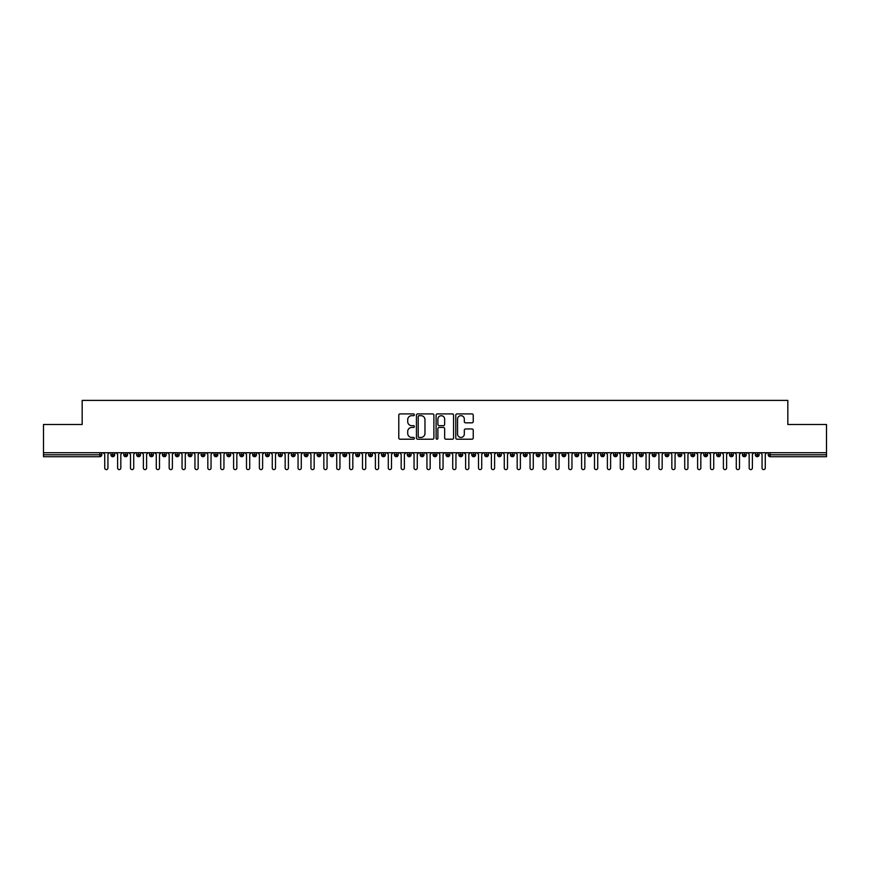 <?xml version="1.0" encoding="UTF-8"?>
<svg xmlns="http://www.w3.org/2000/svg" width="870" height="870" viewBox="0 0 870 870"><rect width="100%" height="100%" fill="white"/><g stroke="black" fill="none" stroke-linecap="round" stroke-linejoin="round"><path stroke-width="1.3" d="M414.381 414.794A0.881 0.881 0 0 0 413.489 413.902L400.048 413.902A1.261 1.261 0 0 0 398.786 415.175L398.786 437.947A1.261 1.261 0 0 0 400.048 439.209L413.489 439.209A0.881 0.881 0 0 0 414.381 438.328A0.881 0.881 0 0 0 413.489 437.436L411.749 437.436A4.045 4.045 0 0 1 407.704 433.39L407.704 431.487A4.045 4.045 0 0 1 411.749 427.442L413.489 427.442A0.881 0.881 0 0 0 414.381 426.561A0.881 0.881 0 0 0 413.489 425.669L411.749 425.669A4.045 4.045 0 0 1 407.704 421.624L407.704 419.731A4.045 4.045 0 0 1 411.749 415.675L413.489 415.675A0.881 0.881 0 0 0 414.381 414.794M471.975 422.831A1.261 1.261 0 0 0 473.236 421.558L473.236 415.175A1.261 1.261 0 0 0 471.975 413.902L457.044 413.902A1.261 1.261 0 0 0 455.782 415.175L455.782 437.947A1.261 1.261 0 0 0 457.044 439.209L471.975 439.209A1.261 1.261 0 0 0 473.236 437.947L473.236 430.226A1.261 1.261 0 0 0 471.975 428.964L465.58 428.964A1.261 1.261 0 0 0 464.319 430.226L464.319 434.054A3.382 3.382 0 0 1 460.937 437.436A3.382 3.382 0 0 1 457.555 434.054L457.555 419.057A3.382 3.382 0 0 1 460.937 415.675A3.382 3.382 0 0 1 464.319 419.057L464.319 421.558A1.261 1.261 0 0 0 465.58 422.831L471.975 422.831M43.5 452.726L826.5 452.726L826.5 424.495L787.828 424.495L787.828 400.396L82.171 400.396L82.171 424.495L43.5 424.495L43.5 454.782L99.854 454.782L99.854 452.726M433.891 415.175A1.261 1.261 0 0 0 432.629 413.902L417.698 413.902A1.261 1.261 0 0 0 416.436 415.175L416.436 437.947A1.261 1.261 0 0 0 417.698 439.209L432.629 439.209A1.261 1.261 0 0 0 433.891 437.947L433.891 415.175M437.371 413.902L452.302 413.902A1.261 1.261 0 0 1 453.564 415.175L453.564 437.947A1.261 1.261 0 0 1 452.302 439.209L445.908 439.209A1.261 1.261 0 0 1 444.646 437.947L444.646 428.703A1.261 1.261 0 0 0 443.385 427.442L439.143 427.442A1.261 1.261 0 0 0 437.882 428.703L437.882 438.328A0.881 0.881 0 0 1 436.99 439.209A0.881 0.881 0 0 1 436.109 438.328L436.109 415.175A1.261 1.261 0 0 1 437.371 413.902M101.79 454.782L99.854 454.782L99.854 456.717A1.936 1.936 0 0 0 101.79 454.782L101.79 452.726L101.79 454.782A1.936 1.936 0 0 1 99.854 456.717L43.5 456.717L43.5 454.782M826.5 452.726L826.5 456.717L770.146 456.717A1.936 1.936 0 0 1 768.21 454.782L768.21 452.726M112.806 452.726L112.806 456.717A1.936 1.936 0 0 1 110.881 454.782L110.881 452.726M114.677 452.726L114.677 454.782A1.936 1.936 0 0 1 112.806 456.717A1.936 1.936 0 0 0 114.677 454.782L110.881 454.782A1.936 1.936 0 0 0 112.806 456.717M125.704 452.726L125.704 456.717A1.936 1.936 0 0 1 123.768 454.782L123.768 452.726L123.768 454.782A1.936 1.936 0 0 0 125.704 456.717A1.936 1.936 0 0 0 127.564 454.782L127.564 452.726M138.591 452.726L138.591 456.717A1.936 1.936 0 0 1 136.655 454.782L136.655 452.726L136.655 454.782A1.936 1.936 0 0 0 138.591 456.717A1.936 1.936 0 0 0 140.461 454.782L140.461 452.726M151.478 452.726L151.478 456.717A1.936 1.936 0 0 1 149.542 454.782L149.542 452.726L149.542 454.782A1.936 1.936 0 0 0 151.478 456.717A1.936 1.936 0 0 0 153.348 454.782L153.348 452.726M164.365 452.726L164.365 456.717A1.936 1.936 0 0 1 162.429 454.782L162.429 452.726L162.429 454.782A1.936 1.936 0 0 0 164.365 456.717A1.936 1.936 0 0 0 166.235 454.782L166.235 452.726M177.252 452.726L177.252 456.717A1.936 1.936 0 0 1 175.316 454.782L175.316 452.726L175.316 454.782A1.936 1.936 0 0 0 177.252 456.717A1.936 1.936 0 0 0 179.122 454.782L179.122 452.726M190.138 452.726L190.138 456.717A1.936 1.936 0 0 1 188.214 454.782L188.214 452.726L188.214 454.782A1.936 1.936 0 0 0 190.138 456.717A1.936 1.936 0 0 0 192.009 454.782L192.009 452.726M203.036 452.726L203.036 456.717A1.936 1.936 0 0 1 201.1 454.782L201.1 452.726L201.1 454.782A1.936 1.936 0 0 0 203.036 456.717A1.936 1.936 0 0 0 204.896 454.782L204.896 452.726M215.923 452.726L215.923 456.717A1.936 1.936 0 0 1 213.987 454.782L213.987 452.726L213.987 454.782A1.936 1.936 0 0 0 215.923 456.717A1.936 1.936 0 0 0 217.794 454.782L217.794 452.726M228.81 452.726L228.81 456.717A1.936 1.936 0 0 1 226.874 454.782L226.874 452.726L226.874 454.782A1.936 1.936 0 0 0 228.81 456.717A1.936 1.936 0 0 0 230.68 454.782L230.68 452.726M241.697 452.726L241.697 456.717A1.936 1.936 0 0 1 239.761 454.782L239.761 452.726L239.761 454.782A1.936 1.936 0 0 0 241.697 456.717A1.936 1.936 0 0 0 243.567 454.782L243.567 452.726M254.584 452.726L254.584 456.717A1.936 1.936 0 0 1 252.659 454.782L252.659 452.726L252.659 454.782A1.936 1.936 0 0 0 254.584 456.717A1.936 1.936 0 0 0 256.454 454.782L256.454 452.726M267.481 452.726L267.481 456.717A1.936 1.936 0 0 1 265.546 454.782A1.936 1.936 0 0 0 267.481 456.717A1.936 1.936 0 0 1 265.546 454.782L265.546 452.726M269.341 452.726L269.341 454.782A1.936 1.936 0 0 1 267.481 456.717A1.936 1.936 0 0 0 269.341 454.782L265.546 454.782M280.368 456.717A1.936 1.936 0 0 1 278.433 454.782L278.433 452.726L278.433 454.782A1.936 1.936 0 0 0 280.368 456.717A1.936 1.936 0 0 0 282.239 454.782L282.239 452.726L282.239 454.782A1.936 1.936 0 0 1 280.368 456.717L280.368 454.782L282.239 454.782M293.255 452.726L293.255 456.717A1.936 1.936 0 0 1 291.319 454.782L291.319 452.726L291.319 454.782A1.936 1.936 0 0 0 293.255 456.717A1.936 1.936 0 0 0 295.126 454.782L295.126 452.726M306.142 452.726L306.142 456.717A1.936 1.936 0 0 1 304.206 454.782L304.206 452.726L304.206 454.782A1.936 1.936 0 0 0 306.142 456.717A1.936 1.936 0 0 0 308.013 454.782L308.013 452.726M319.029 452.726L319.029 454.782L317.104 454.782L317.104 452.726L317.104 454.782A1.936 1.936 0 0 0 319.029 456.717A1.936 1.936 0 0 0 320.899 454.782L320.899 452.726L320.899 454.782A1.936 1.936 0 0 1 319.029 456.717A1.936 1.936 0 0 1 317.104 454.782A1.936 1.936 0 0 0 319.029 456.717L319.029 454.782L320.899 454.782M331.916 452.726L331.916 456.717A1.936 1.936 0 0 1 329.991 454.782L329.991 452.726L329.991 454.782A1.936 1.936 0 0 0 331.916 456.717A1.936 1.936 0 0 0 333.786 454.782L333.786 452.726M344.814 452.726L344.814 456.717A1.936 1.936 0 0 1 342.878 454.782L342.878 452.726L342.878 454.782A1.936 1.936 0 0 0 344.814 456.717A1.936 1.936 0 0 0 346.684 454.782L346.684 452.726M357.7 452.726L357.7 456.717A1.936 1.936 0 0 1 355.765 454.782L355.765 452.726L355.765 454.782A1.936 1.936 0 0 0 357.7 456.717A1.936 1.936 0 0 0 359.571 454.782L359.571 452.726M370.587 452.726L370.587 456.717A1.936 1.936 0 0 1 368.652 454.782L368.652 452.726M372.458 452.726L372.458 454.782A1.936 1.936 0 0 1 370.587 456.717A1.936 1.936 0 0 0 372.458 454.782L368.652 454.782A1.936 1.936 0 0 0 370.587 456.717M383.474 452.726L383.474 456.717A1.936 1.936 0 0 1 381.538 454.782L381.538 452.726L381.538 454.782A1.936 1.936 0 0 0 383.474 456.717A1.936 1.936 0 0 0 385.345 454.782L385.345 452.726M396.361 452.726L396.361 456.717A1.936 1.936 0 0 1 394.436 454.782L394.436 452.726M398.232 452.726L398.232 454.782A1.936 1.936 0 0 1 396.361 456.717A1.936 1.936 0 0 0 398.232 454.782L394.436 454.782A1.936 1.936 0 0 0 396.361 456.717M409.259 452.726L409.259 456.717A1.936 1.936 0 0 1 407.323 454.782L407.323 452.726M411.118 452.726L411.118 454.782A1.936 1.936 0 0 1 409.259 456.717A1.936 1.936 0 0 0 411.118 454.782L407.323 454.782A1.936 1.936 0 0 0 409.259 456.717M422.146 452.726L422.146 456.717A1.936 1.936 0 0 1 420.21 454.782A1.936 1.936 0 0 0 422.146 456.717A1.936 1.936 0 0 1 420.21 454.782L420.21 452.726M424.016 452.726L424.016 454.782L424.016 452.726M435.033 452.726L435.033 456.717A1.936 1.936 0 0 1 433.097 454.782L433.097 452.726M436.903 452.726L436.903 454.782A1.936 1.936 0 0 1 435.033 456.717A1.936 1.936 0 0 0 436.903 454.782L433.097 454.782A1.936 1.936 0 0 0 435.033 456.717M447.919 452.726L447.919 456.717A1.936 1.936 0 0 1 445.984 454.782L445.984 452.726M449.79 452.726L449.79 454.782A1.936 1.936 0 0 1 447.919 456.717A1.936 1.936 0 0 0 449.79 454.782L445.984 454.782A1.936 1.936 0 0 0 447.919 456.717M460.806 452.726L460.806 456.717A1.936 1.936 0 0 1 458.881 454.782L458.881 452.726M462.677 452.726L462.677 454.782A1.936 1.936 0 0 1 460.806 456.717A1.936 1.936 0 0 0 462.677 454.782L458.881 454.782A1.936 1.936 0 0 0 460.806 456.717M473.704 452.726L473.704 456.717A1.936 1.936 0 0 1 471.768 454.782L471.768 452.726M475.564 452.726L475.564 454.782A1.936 1.936 0 0 1 473.704 456.717A1.936 1.936 0 0 0 475.564 454.782L471.768 454.782A1.936 1.936 0 0 0 473.704 456.717M486.591 452.726L486.591 456.717A1.936 1.936 0 0 1 484.655 454.782L484.655 452.726M488.462 452.726L488.462 454.782L488.462 452.726M499.478 452.726L499.478 456.717A1.936 1.936 0 0 1 497.542 454.782L497.542 452.726M501.348 452.726L501.348 454.782A1.936 1.936 0 0 1 499.478 456.717A1.936 1.936 0 0 0 501.348 454.782L497.542 454.782A1.936 1.936 0 0 0 499.478 456.717M512.365 452.726L512.365 456.717A1.936 1.936 0 0 1 510.429 454.782L510.429 452.726L510.429 454.782A1.936 1.936 0 0 0 512.365 456.717A1.936 1.936 0 0 0 514.235 454.782L514.235 452.726M525.252 452.726L525.252 456.717A1.936 1.936 0 0 1 523.316 454.782L523.316 452.726M527.122 452.726L527.122 454.782L527.122 452.726M538.138 452.726L538.138 456.717A1.936 1.936 0 0 1 536.214 454.782A1.936 1.936 0 0 0 538.138 456.717A1.936 1.936 0 0 1 536.214 454.782L536.214 452.726M540.009 452.726L540.009 454.782L540.009 452.726M551.036 452.726L551.036 456.717A1.936 1.936 0 0 1 549.101 454.782L549.101 452.726L549.101 454.782A1.936 1.936 0 0 0 551.036 456.717A1.936 1.936 0 0 0 552.896 454.782L552.896 452.726M563.923 452.726L563.923 456.717A1.936 1.936 0 0 1 561.987 454.782A1.936 1.936 0 0 0 563.923 456.717A1.936 1.936 0 0 1 561.987 454.782L561.987 452.726M565.794 452.726L565.794 454.782A1.936 1.936 0 0 1 563.923 456.717A1.936 1.936 0 0 0 565.794 454.782L561.987 454.782M576.81 452.726L576.81 456.717A1.936 1.936 0 0 1 574.874 454.782L574.874 452.726L574.874 454.782A1.936 1.936 0 0 0 576.81 456.717A1.936 1.936 0 0 0 578.68 454.782L578.68 452.726M589.697 452.726L589.697 456.717A1.936 1.936 0 0 1 587.761 454.782L587.761 452.726M591.567 452.726L591.567 454.782L591.567 452.726M602.584 452.726L602.584 456.717A1.936 1.936 0 0 1 600.659 454.782A1.936 1.936 0 0 0 602.584 456.717A1.936 1.936 0 0 1 600.659 454.782L600.659 452.726M604.454 452.726L604.454 454.782L604.454 452.726M615.481 452.726L615.481 456.717A1.936 1.936 0 0 1 613.546 454.782L613.546 452.726M617.341 452.726L617.341 454.782L617.341 452.726M628.368 452.726L628.368 456.717A1.936 1.936 0 0 1 626.433 454.782L626.433 452.726M630.239 452.726L630.239 454.782A1.936 1.936 0 0 1 628.368 456.717A1.936 1.936 0 0 0 630.239 454.782L626.433 454.782A1.936 1.936 0 0 0 628.368 456.717M641.255 452.726L641.255 456.717A1.936 1.936 0 0 1 639.319 454.782A1.936 1.936 0 0 0 641.255 456.717A1.936 1.936 0 0 1 639.319 454.782L639.319 452.726M643.126 452.726L643.126 454.782A1.936 1.936 0 0 1 641.255 456.717A1.936 1.936 0 0 0 643.126 454.782L639.319 454.782M654.142 452.726L654.142 456.717A1.936 1.936 0 0 1 652.206 454.782A1.936 1.936 0 0 0 654.142 456.717A1.936 1.936 0 0 1 652.206 454.782L652.206 452.726M656.013 452.726L656.013 454.782L656.013 452.726M667.029 452.726L667.029 456.717A1.936 1.936 0 0 1 665.104 454.782L665.104 452.726L665.104 454.782A1.936 1.936 0 0 0 667.029 456.717A1.936 1.936 0 0 0 668.899 454.782L668.899 452.726M679.916 452.726L679.916 456.717A1.936 1.936 0 0 1 677.991 454.782A1.936 1.936 0 0 0 679.916 456.717A1.936 1.936 0 0 1 677.991 454.782L677.991 452.726M681.786 452.726L681.786 454.782A1.936 1.936 0 0 1 679.916 456.717A1.936 1.936 0 0 0 681.786 454.782L677.991 454.782M692.814 452.726L692.814 456.717A1.936 1.936 0 0 1 690.878 454.782A1.936 1.936 0 0 0 692.814 456.717A1.936 1.936 0 0 1 690.878 454.782L690.878 452.726M694.684 452.726L694.684 454.782L694.684 452.726M705.7 452.726L705.7 456.717A1.936 1.936 0 0 1 703.765 454.782L703.765 452.726M707.571 452.726L707.571 454.782L707.571 452.726M718.587 452.726L718.587 456.717A1.936 1.936 0 0 1 716.652 454.782A1.936 1.936 0 0 0 718.587 456.717A1.936 1.936 0 0 1 716.652 454.782L716.652 452.726M720.458 452.726L720.458 454.782L720.458 452.726M731.474 452.726L731.474 456.717A1.936 1.936 0 0 1 729.538 454.782A1.936 1.936 0 0 0 731.474 456.717A1.936 1.936 0 0 1 729.538 454.782L729.538 452.726M733.345 452.726L733.345 454.782L733.345 452.726M744.361 452.726L744.361 456.717A1.936 1.936 0 0 1 742.436 454.782A1.936 1.936 0 0 0 744.361 456.717A1.936 1.936 0 0 1 742.436 454.782L742.436 452.726M746.232 452.726L746.232 454.782A1.936 1.936 0 0 1 744.361 456.717A1.936 1.936 0 0 0 746.232 454.782L742.436 454.782M757.259 452.726L757.259 456.717A1.936 1.936 0 0 1 755.323 454.782L755.323 452.726M759.118 452.726L759.118 454.782L759.118 452.726M280.368 452.726L280.368 454.782L278.433 454.782M422.146 456.717A1.936 1.936 0 0 0 424.016 454.782A1.936 1.936 0 0 1 422.146 456.717M486.591 456.717A1.936 1.936 0 0 0 488.462 454.782A1.936 1.936 0 0 1 486.591 456.717A1.936 1.936 0 0 1 484.655 454.782L488.462 454.782M525.252 456.717A1.936 1.936 0 0 0 527.122 454.782A1.936 1.936 0 0 1 525.252 456.717A1.936 1.936 0 0 1 523.316 454.782L527.122 454.782M538.138 456.717A1.936 1.936 0 0 0 540.009 454.782A1.936 1.936 0 0 1 538.138 456.717M589.697 456.717A1.936 1.936 0 0 0 591.567 454.782A1.936 1.936 0 0 1 589.697 456.717A1.936 1.936 0 0 1 587.761 454.782L591.567 454.782M602.584 456.717A1.936 1.936 0 0 0 604.454 454.782A1.936 1.936 0 0 1 602.584 456.717M615.481 456.717A1.936 1.936 0 0 0 617.341 454.782A1.936 1.936 0 0 1 615.481 456.717A1.936 1.936 0 0 1 613.546 454.782L617.341 454.782M654.142 456.717A1.936 1.936 0 0 0 656.013 454.782A1.936 1.936 0 0 1 654.142 456.717M692.814 456.717A1.936 1.936 0 0 0 694.684 454.782A1.936 1.936 0 0 1 692.814 456.717M705.7 456.717A1.936 1.936 0 0 0 707.571 454.782A1.936 1.936 0 0 1 705.7 456.717A1.936 1.936 0 0 1 703.765 454.782L707.571 454.782M718.587 456.717A1.936 1.936 0 0 0 720.458 454.782A1.936 1.936 0 0 1 718.587 456.717M731.474 456.717A1.936 1.936 0 0 0 733.345 454.782A1.936 1.936 0 0 1 731.474 456.717M770.146 456.717A1.936 1.936 0 0 1 768.21 454.782A1.936 1.936 0 0 0 770.146 456.717L770.146 454.782L826.5 454.782M757.259 456.717A1.936 1.936 0 0 0 759.118 454.782A1.936 1.936 0 0 1 757.259 456.717A1.936 1.936 0 0 1 755.323 454.782L759.118 454.782M419.09 415.675A0.881 0.881 0 0 0 418.209 416.567L418.209 436.555A0.881 0.881 0 0 0 419.09 437.436L420.928 437.436A4.045 4.045 0 0 0 424.973 433.39L424.973 419.731A4.045 4.045 0 0 0 420.928 415.675L419.09 415.675M444.646 419.122A3.382 3.382 0 0 0 441.264 415.74A3.382 3.382 0 0 0 437.882 419.122L437.882 424.408A1.261 1.261 0 0 0 439.143 425.669L443.385 425.669A1.261 1.261 0 0 0 444.646 424.408L444.646 419.122M104.726 467.995L104.726 454.336L104.726 467.995A1.609 1.609 0 0 0 106.336 469.604A1.609 1.609 0 0 0 107.945 467.995L107.945 454.336L107.945 467.995M109.555 452.726L107.945 454.336M104.726 454.336L103.106 452.726M117.613 467.995L117.613 454.336L117.613 467.995A1.609 1.609 0 0 0 119.223 469.604A1.609 1.609 0 0 0 120.832 467.995L120.832 454.336L120.832 467.995M130.5 467.995L130.5 454.336L130.5 467.995A1.609 1.609 0 0 0 132.109 469.604A1.609 1.609 0 0 0 133.719 467.995L133.719 454.336L133.719 467.995M143.387 467.995L143.387 454.336L143.387 467.995A1.609 1.609 0 0 0 144.996 469.604A1.609 1.609 0 0 0 146.606 467.995L146.606 454.336L146.606 467.995M156.274 467.995L156.274 454.336L156.274 467.995A1.609 1.609 0 0 0 157.894 469.604A1.609 1.609 0 0 0 159.504 467.995L159.504 454.336L159.504 467.995M122.442 452.726L120.832 454.336M117.613 454.336L116.004 452.726M135.328 452.726L133.719 454.336M130.5 454.336L128.89 452.726M148.226 452.726L146.606 454.336M143.387 454.336L141.777 452.726M161.113 452.726L159.504 454.336M156.274 454.336L154.664 452.726M169.171 467.995L169.171 454.336L169.171 467.995A1.609 1.609 0 0 0 170.781 469.604A1.609 1.609 0 0 0 172.391 467.995L172.391 454.336L172.391 467.995M174 452.726L172.391 454.336M169.171 454.336L167.551 452.726M182.058 467.995L182.058 454.336L182.058 467.995A1.609 1.609 0 0 0 183.668 469.604A1.609 1.609 0 0 0 185.277 467.995L185.277 454.336L185.277 467.995M194.945 467.995L194.945 454.336L194.945 467.995A1.609 1.609 0 0 0 196.555 469.604A1.609 1.609 0 0 0 198.164 467.995L198.164 454.336L198.164 467.995M207.832 467.995L207.832 454.336L207.832 467.995A1.609 1.609 0 0 0 209.442 469.604A1.609 1.609 0 0 0 211.051 467.995L211.051 454.336L211.051 467.995M220.719 467.995L220.719 454.336L220.719 467.995A1.609 1.609 0 0 0 222.328 469.604A1.609 1.609 0 0 0 223.949 467.995L223.949 454.336L223.949 467.995M186.887 452.726L185.277 454.336M182.058 454.336L180.449 452.726M199.774 452.726L198.164 454.336M194.945 454.336L193.336 452.726M212.671 452.726L211.051 454.336M207.832 454.336L206.223 452.726M225.558 452.726L223.949 454.336M220.719 454.336L219.109 452.726M233.606 467.995L233.606 454.336L233.606 467.995A1.609 1.609 0 0 0 235.226 469.604A1.609 1.609 0 0 0 236.836 467.995L236.836 454.336L236.836 467.995M246.504 467.995L246.504 454.336L246.504 467.995A1.609 1.609 0 0 0 248.113 469.604A1.609 1.609 0 0 0 249.723 467.995L249.723 454.336L249.723 467.995M259.39 467.995L259.39 454.336L259.39 467.995A1.609 1.609 0 0 0 261 469.604A1.609 1.609 0 0 0 262.609 467.995L262.609 454.336L262.609 467.995M272.277 467.995L272.277 454.336L272.277 467.995A1.609 1.609 0 0 0 273.887 469.604A1.609 1.609 0 0 0 275.496 467.995L275.496 454.336L275.496 467.995M285.164 467.995L285.164 454.336L285.164 467.995A1.609 1.609 0 0 0 286.774 469.604A1.609 1.609 0 0 0 288.394 467.995L288.394 454.336L288.394 467.995M238.445 452.726L236.836 454.336M233.606 454.336L231.996 452.726M251.332 452.726L249.723 454.336M246.504 454.336L244.894 452.726M264.219 452.726L262.609 454.336M259.39 454.336L257.781 452.726M277.106 452.726L275.496 454.336M272.277 454.336L270.668 452.726M290.004 452.726L288.394 454.336M285.164 454.336L283.555 452.726M298.051 467.995L298.051 454.336L298.051 467.995A1.609 1.609 0 0 0 299.671 469.604A1.609 1.609 0 0 0 301.281 467.995L301.281 454.336L301.281 467.995M302.89 452.726L301.281 454.336M298.051 454.336L296.442 452.726M310.949 467.995L310.949 454.336L310.949 467.995A1.609 1.609 0 0 0 312.558 469.604A1.609 1.609 0 0 0 314.168 467.995L314.168 454.336L314.168 467.995M315.777 452.726L314.168 454.336M310.949 454.336L309.328 452.726M323.836 467.995L323.836 454.336L323.836 467.995A1.609 1.609 0 0 0 325.445 469.604A1.609 1.609 0 0 0 327.055 467.995L327.055 454.336L327.055 467.995M328.664 452.726L327.055 454.336M323.836 454.336L322.226 452.726M336.723 467.995L336.723 454.336L336.723 467.995A1.609 1.609 0 0 0 338.332 469.604A1.609 1.609 0 0 0 339.942 467.995L339.942 454.336L339.942 467.995M341.551 452.726L339.942 454.336M336.723 454.336L335.113 452.726M349.609 467.995L349.609 454.336L349.609 467.995A1.609 1.609 0 0 0 351.219 469.604A1.609 1.609 0 0 0 352.828 467.995L352.828 454.336L352.828 467.995M354.449 452.726L352.828 454.336M349.609 454.336L348 452.726M362.496 467.995L362.496 454.336L362.496 467.995A1.609 1.609 0 0 0 364.106 469.604A1.609 1.609 0 0 0 365.726 467.995L365.726 454.336L365.726 467.995M367.336 452.726L365.726 454.336M362.496 454.336L360.887 452.726M375.394 467.995L375.394 454.336L375.394 467.995A1.609 1.609 0 0 0 377.004 469.604A1.609 1.609 0 0 0 378.613 467.995L378.613 454.336L378.613 467.995M380.223 452.726L378.613 454.336M375.394 454.336L373.774 452.726M388.281 467.995L388.281 454.336L388.281 467.995A1.609 1.609 0 0 0 389.89 469.604A1.609 1.609 0 0 0 391.5 467.995L391.5 454.336L391.5 467.995M393.109 452.726L391.5 454.336M388.281 454.336L386.671 452.726M401.168 467.995L401.168 454.336L401.168 467.995A1.609 1.609 0 0 0 402.777 469.604A1.609 1.609 0 0 0 404.387 467.995L404.387 454.336L404.387 467.995M405.996 452.726L404.387 454.336M401.168 454.336L399.558 452.726M414.055 467.995L414.055 454.336L414.055 467.995A1.609 1.609 0 0 0 415.664 469.604A1.609 1.609 0 0 0 417.274 467.995L417.274 454.336L417.274 467.995M418.894 452.726L417.274 454.336M414.055 454.336L412.445 452.726M426.942 467.995L426.942 454.336L426.942 467.995A1.609 1.609 0 0 0 428.551 469.604A1.609 1.609 0 0 0 430.171 467.995L430.171 454.336L430.171 467.995M431.781 452.726L430.171 454.336M426.942 454.336L425.332 452.726M439.828 467.995L439.828 454.336L439.828 467.995A1.609 1.609 0 0 0 441.449 469.604A1.609 1.609 0 0 0 443.058 467.995L443.058 454.336L443.058 467.995M444.668 452.726L443.058 454.336M439.828 454.336L438.219 452.726M452.726 467.995L452.726 454.336L452.726 467.995A1.609 1.609 0 0 0 454.336 469.604A1.609 1.609 0 0 0 455.945 467.995L455.945 454.336L455.945 467.995M457.555 452.726L455.945 454.336M452.726 454.336L451.106 452.726M465.613 467.995L465.613 454.336L465.613 467.995A1.609 1.609 0 0 0 467.223 469.604A1.609 1.609 0 0 0 468.832 467.995L468.832 454.336L468.832 467.995M470.442 452.726L468.832 454.336M465.613 454.336L464.004 452.726M478.5 467.995L478.5 454.336L478.5 467.995A1.609 1.609 0 0 0 480.109 469.604A1.609 1.609 0 0 0 481.719 467.995L481.719 454.336L481.719 467.995M483.328 452.726L481.719 454.336M478.5 454.336L476.89 452.726M491.387 467.995L491.387 454.336L491.387 467.995A1.609 1.609 0 0 0 492.996 469.604A1.609 1.609 0 0 0 494.606 467.995L494.606 454.336L494.606 467.995M496.226 452.726L494.606 454.336M491.387 454.336L489.777 452.726M504.274 467.995L504.274 454.336L504.274 467.995A1.609 1.609 0 0 0 505.894 469.604A1.609 1.609 0 0 0 507.504 467.995L507.504 454.336L507.504 467.995M509.113 452.726L507.504 454.336M504.274 454.336L502.664 452.726M517.171 467.995L517.171 454.336L517.171 467.995A1.609 1.609 0 0 0 518.781 469.604A1.609 1.609 0 0 0 520.39 467.995L520.39 454.336L520.39 467.995M522 452.726L520.39 454.336M517.171 454.336L515.551 452.726M530.058 467.995L530.058 454.336L530.058 467.995A1.609 1.609 0 0 0 531.668 469.604A1.609 1.609 0 0 0 533.277 467.995L533.277 454.336L533.277 467.995M534.887 452.726L533.277 454.336M530.058 454.336L528.449 452.726M542.945 467.995L542.945 454.336L542.945 467.995A1.609 1.609 0 0 0 544.555 469.604A1.609 1.609 0 0 0 546.164 467.995L546.164 454.336L546.164 467.995M547.774 452.726L546.164 454.336M542.945 454.336L541.336 452.726M555.832 467.995L555.832 454.336L555.832 467.995A1.609 1.609 0 0 0 557.442 469.604A1.609 1.609 0 0 0 559.051 467.995L559.051 454.336L559.051 467.995M560.671 452.726L559.051 454.336M555.832 454.336L554.223 452.726M568.719 467.995L568.719 454.336L568.719 467.995A1.609 1.609 0 0 0 570.328 469.604A1.609 1.609 0 0 0 571.949 467.995L571.949 454.336L571.949 467.995M573.558 452.726L571.949 454.336M568.719 454.336L567.11 452.726M581.606 467.995L581.606 454.336L581.606 467.995A1.609 1.609 0 0 0 583.226 469.604A1.609 1.609 0 0 0 584.836 467.995L584.836 454.336L584.836 467.995M586.445 452.726L584.836 454.336M581.606 454.336L579.996 452.726M594.504 467.995L594.504 454.336L594.504 467.995A1.609 1.609 0 0 0 596.113 469.604A1.609 1.609 0 0 0 597.723 467.995L597.723 454.336L597.723 467.995M599.332 452.726L597.723 454.336M594.504 454.336L592.894 452.726M607.39 467.995L607.39 454.336L607.39 467.995A1.609 1.609 0 0 0 609 469.604A1.609 1.609 0 0 0 610.61 467.995L610.61 454.336L610.61 467.995M612.219 452.726L610.61 454.336M607.39 454.336L605.781 452.726M620.277 467.995L620.277 454.336L620.277 467.995A1.609 1.609 0 0 0 621.887 469.604A1.609 1.609 0 0 0 623.496 467.995L623.496 454.336L623.496 467.995M625.106 452.726L623.496 454.336M620.277 454.336L618.668 452.726M633.164 467.995L633.164 454.336L633.164 467.995A1.609 1.609 0 0 0 634.774 469.604A1.609 1.609 0 0 0 636.394 467.995L636.394 454.336L636.394 467.995M638.004 452.726L636.394 454.336M633.164 454.336L631.555 452.726M646.051 467.995L646.051 454.336L646.051 467.995A1.609 1.609 0 0 0 647.671 469.604A1.609 1.609 0 0 0 649.281 467.995L649.281 454.336L649.281 467.995M650.89 452.726L649.281 454.336M646.051 454.336L644.442 452.726M658.949 467.995L658.949 454.336L658.949 467.995A1.609 1.609 0 0 0 660.558 469.604A1.609 1.609 0 0 0 662.168 467.995L662.168 454.336L662.168 467.995M663.777 452.726L662.168 454.336M658.949 454.336L657.328 452.726M671.836 467.995L671.836 454.336L671.836 467.995A1.609 1.609 0 0 0 673.445 469.604A1.609 1.609 0 0 0 675.055 467.995L675.055 454.336L675.055 467.995M676.664 452.726L675.055 454.336M671.836 454.336L670.226 452.726M684.723 467.995L684.723 454.336L684.723 467.995A1.609 1.609 0 0 0 686.332 469.604A1.609 1.609 0 0 0 687.942 467.995L687.942 454.336L687.942 467.995M689.551 452.726L687.942 454.336M684.723 454.336L683.113 452.726M697.609 467.995L697.609 454.336L697.609 467.995A1.609 1.609 0 0 0 699.219 469.604A1.609 1.609 0 0 0 700.828 467.995L700.828 454.336L700.828 467.995M702.449 452.726L700.828 454.336M697.609 454.336L696 452.726M710.496 467.995L710.496 454.336L710.496 467.995A1.609 1.609 0 0 0 712.106 469.604A1.609 1.609 0 0 0 713.726 467.995L713.726 454.336L713.726 467.995M715.336 452.726L713.726 454.336M710.496 454.336L708.887 452.726M723.394 467.995L723.394 454.336L723.394 467.995A1.609 1.609 0 0 0 725.004 469.604A1.609 1.609 0 0 0 726.613 467.995L726.613 454.336L726.613 467.995M728.223 452.726L726.613 454.336M723.394 454.336L721.774 452.726M736.281 467.995L736.281 454.336L736.281 467.995A1.609 1.609 0 0 0 737.89 469.604A1.609 1.609 0 0 0 739.5 467.995L739.5 454.336L739.5 467.995M741.109 452.726L739.5 454.336M736.281 454.336L734.671 452.726M749.168 467.995L749.168 454.336L749.168 467.995A1.609 1.609 0 0 0 750.777 469.604A1.609 1.609 0 0 0 752.387 467.995L752.387 454.336L752.387 467.995M753.996 452.726L752.387 454.336M749.168 454.336L747.558 452.726M762.055 467.995L762.055 454.336L762.055 467.995A1.609 1.609 0 0 0 763.664 469.604A1.609 1.609 0 0 0 765.274 467.995L765.274 454.336L765.274 467.995M766.894 452.726L765.274 454.336M762.055 454.336L760.445 452.726M770.146 452.726L770.146 454.782L768.21 454.782M123.768 454.782A1.936 1.936 0 0 0 125.704 456.717A1.936 1.936 0 0 0 127.564 454.782L123.768 454.782M136.655 454.782A1.936 1.936 0 0 0 138.591 456.717A1.936 1.936 0 0 0 140.461 454.782L136.655 454.782M149.542 454.782A1.936 1.936 0 0 0 151.478 456.717A1.936 1.936 0 0 0 153.348 454.782L149.542 454.782M162.429 454.782A1.936 1.936 0 0 0 164.365 456.717A1.936 1.936 0 0 0 166.235 454.782L162.429 454.782M175.316 454.782L179.122 454.782A1.936 1.936 0 0 1 177.252 456.717M188.214 454.782A1.936 1.936 0 0 0 190.138 456.717A1.936 1.936 0 0 0 192.009 454.782L188.214 454.782M201.1 454.782L204.896 454.782A1.936 1.936 0 0 1 203.036 456.717M213.987 454.782A1.936 1.936 0 0 0 215.923 456.717A1.936 1.936 0 0 0 217.794 454.782L213.987 454.782M226.874 454.782A1.936 1.936 0 0 0 228.81 456.717A1.936 1.936 0 0 0 230.68 454.782L226.874 454.782M239.761 454.782A1.936 1.936 0 0 0 241.697 456.717A1.936 1.936 0 0 0 243.567 454.782L239.761 454.782M252.659 454.782A1.936 1.936 0 0 0 254.584 456.717A1.936 1.936 0 0 0 256.454 454.782L252.659 454.782M291.319 454.782L295.126 454.782A1.936 1.936 0 0 1 293.255 456.717M304.206 454.782A1.936 1.936 0 0 0 306.142 456.717A1.936 1.936 0 0 0 308.013 454.782L304.206 454.782M329.991 454.782L333.786 454.782A1.936 1.936 0 0 1 331.916 456.717M342.878 454.782A1.936 1.936 0 0 0 344.814 456.717A1.936 1.936 0 0 0 346.684 454.782L342.878 454.782M355.765 454.782L359.571 454.782A1.936 1.936 0 0 1 357.7 456.717M381.538 454.782L385.345 454.782A1.936 1.936 0 0 1 383.474 456.717M420.21 454.782L424.016 454.782M510.429 454.782L514.235 454.782A1.936 1.936 0 0 1 512.365 456.717M536.214 454.782L540.009 454.782M549.101 454.782A1.936 1.936 0 0 0 551.036 456.717A1.936 1.936 0 0 0 552.896 454.782L549.101 454.782M574.874 454.782L578.68 454.782A1.936 1.936 0 0 1 576.81 456.717M600.659 454.782L604.454 454.782M652.206 454.782L656.013 454.782M665.104 454.782A1.936 1.936 0 0 0 667.029 456.717A1.936 1.936 0 0 0 668.899 454.782L665.104 454.782M690.878 454.782L694.684 454.782M716.652 454.782L720.458 454.782M729.538 454.782L733.345 454.782"/></g></svg>
